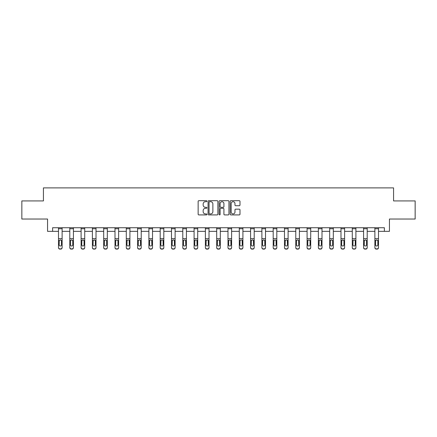 <?xml version="1.0" encoding="UTF-8"?>
<svg xmlns="http://www.w3.org/2000/svg" width="437" height="437" viewBox="0 0 437 437"><rect width="100%" height="100%" fill="white"/><g stroke="black" fill="none" stroke-linecap="round" stroke-linejoin="round"><path stroke-width="0.66" d="M206.914 201.195A0.497 0.497 0 0 0 206.411 200.698L198.862 200.698A0.71 0.71 0 0 0 198.147 201.413L198.147 214.206A0.71 0.71 0 0 0 198.862 214.917L206.411 214.917A0.497 0.497 0 0 0 206.914 214.42A0.497 0.497 0 0 0 206.411 213.922L205.434 213.922A2.272 2.272 0 0 1 203.161 211.65L203.161 210.579A2.272 2.272 0 0 1 205.434 208.307L206.411 208.307A0.497 0.497 0 0 0 206.914 207.81A0.497 0.497 0 0 0 206.411 207.313L205.434 207.313A2.272 2.272 0 0 1 203.161 205.035L203.161 203.97A2.272 2.272 0 0 1 205.434 201.697L206.411 201.697A0.497 0.497 0 0 0 206.914 201.195M239.279 205.712A0.71 0.71 0 0 0 239.989 205.002L239.989 201.413A0.71 0.71 0 0 0 239.279 200.698L230.889 200.698A0.71 0.71 0 0 0 230.179 201.413L230.179 214.206A0.71 0.71 0 0 0 230.889 214.917L239.279 214.917A0.71 0.71 0 0 0 239.989 214.206L239.989 209.869A0.71 0.71 0 0 0 239.279 209.159L235.685 209.159A0.71 0.71 0 0 0 234.975 209.869L234.975 212.021A1.901 1.901 0 0 1 233.074 213.922A1.901 1.901 0 0 1 231.173 212.021L231.173 203.598A1.901 1.901 0 0 1 233.074 201.697A1.901 1.901 0 0 1 234.975 203.598L234.975 205.002A0.71 0.71 0 0 0 235.685 205.712L239.279 205.712M52.631 231.348L52.631 227.726L384.369 227.726L384.369 231.348L389.438 231.348L389.438 219.035L415.15 219.035L415.15 200.927L393.568 200.927L393.568 187.888L43.432 187.888L43.432 200.927L21.85 200.927L21.85 219.035L47.562 219.035L47.562 231.348L58.498 231.348M217.877 201.413A0.71 0.71 0 0 0 217.167 200.698L208.777 200.698A0.71 0.71 0 0 0 208.067 201.413L208.067 214.206A0.71 0.71 0 0 0 208.777 214.917L217.167 214.917A0.71 0.71 0 0 0 217.877 214.206L217.877 201.413M219.833 200.698L228.223 200.698A0.71 0.71 0 0 1 228.933 201.413L228.933 214.206A0.71 0.71 0 0 1 228.223 214.917L224.634 214.917A0.71 0.71 0 0 1 223.919 214.206L223.919 209.017A0.71 0.71 0 0 0 223.209 208.307L220.827 208.307A0.71 0.71 0 0 0 220.117 209.017L220.117 214.42A0.497 0.497 0 0 1 219.62 214.917A0.497 0.497 0 0 1 219.123 214.42L219.123 201.413A0.71 0.71 0 0 1 219.833 200.698M62.12 231.348L69.8 231.348M73.421 231.348L81.096 231.348M84.718 231.348L92.398 231.348M96.02 231.348L103.695 231.348M107.316 231.348L114.997 231.348M118.618 231.348L126.293 231.348M129.915 231.348L137.595 231.348M141.217 231.348L148.891 231.348M152.513 231.348L160.193 231.348M163.815 231.348L171.49 231.348M175.111 231.348L182.792 231.348M186.413 231.348L194.088 231.348M197.71 231.348L205.39 231.348M209.012 231.348L216.692 231.348M220.308 231.348L227.988 231.348M231.61 231.348L239.29 231.348M242.912 231.348L250.587 231.348M254.208 231.348L261.889 231.348M265.51 231.348L273.185 231.348M276.807 231.348L284.487 231.348M288.109 231.348L295.783 231.348M299.405 231.348L307.085 231.348M310.707 231.348L318.382 231.348M322.003 231.348L329.684 231.348M333.305 231.348L340.98 231.348M344.602 231.348L352.282 231.348M355.904 231.348L363.579 231.348M367.2 231.348L374.88 231.348M378.502 231.348L384.369 231.348M209.558 201.697A0.497 0.497 0 0 0 209.061 202.194L209.061 213.425A0.497 0.497 0 0 0 209.558 213.922L210.59 213.922A2.272 2.272 0 0 0 212.868 211.65L212.868 203.97A2.272 2.272 0 0 0 210.59 201.697L209.558 201.697M223.919 203.631A1.901 1.901 0 0 0 222.018 201.73A1.901 1.901 0 0 0 220.117 203.631L220.117 206.603A0.71 0.71 0 0 0 220.827 207.313L223.209 207.313A0.71 0.71 0 0 0 223.919 206.603L223.919 203.631M58.498 240.738L58.498 247.446A1.448 1.437 -0 0 0 59.951 248.882L60.672 248.882A1.448 1.437 -0 0 0 62.12 247.446L62.12 247.67A1.448 1.437 180 0 1 60.672 249.112L60.672 248.882M61.47 244.857L61.47 241.044L61.47 244.857A1.158 1.147 180 0 1 60.311 246.009A1.158 1.147 180 0 0 61.47 244.857M59.153 245.086L59.153 244.857A1.158 1.147 180 0 0 60.311 246.009M59.705 240.05L59.153 240.951M60.918 240.05L60.311 239.88L61.344 240.508L61.47 241.044M58.498 247.446L58.498 227.743L62.12 227.743L62.12 247.446M59.951 248.882L60.672 249.112M59.951 249.112A1.448 1.437 180 0 1 58.498 247.67M58.498 240.508L59.279 240.508L59.153 244.857M59.279 240.508L60.311 239.88M69.8 240.738L69.8 247.446A1.448 1.437 -0 0 0 71.247 248.882L71.974 248.882A1.448 1.437 -0 0 0 73.421 247.446L73.421 247.67A1.448 1.437 180 0 1 71.974 249.112L71.974 248.882M72.771 244.857L72.771 241.044L72.771 244.857A1.158 1.147 180 0 1 71.608 246.009A1.158 1.147 180 0 0 72.771 244.857M70.45 245.086L70.45 244.857A1.158 1.147 180 0 0 71.608 246.009M71.007 240.05L70.45 240.951M72.214 240.05L71.608 239.88L72.64 240.508L72.771 241.044M81.096 240.738L81.096 247.446A1.448 1.437 -0 0 0 82.549 248.882L83.27 248.882A1.448 1.437 -0 0 0 84.718 247.446L84.718 247.67A1.448 1.437 180 0 1 83.27 249.112L83.27 248.882M84.068 244.857L84.068 241.044L84.068 244.857A1.158 1.147 180 0 1 82.91 246.009A1.158 1.147 180 0 0 84.068 244.857M81.752 245.086L81.752 244.857A1.158 1.147 180 0 0 82.91 246.009M82.303 240.05L81.752 240.951M83.516 240.05L82.91 239.88L83.942 240.508L84.068 241.044M69.8 247.446L69.8 227.743L73.421 227.743L73.421 247.446M71.247 248.882L71.974 249.112M71.247 249.112A1.448 1.437 180 0 1 69.8 247.67M69.8 240.508L70.581 240.508L70.45 244.857M70.581 240.508L71.608 239.88M81.096 247.446L81.096 227.743L84.718 227.743L84.718 247.446M82.549 248.882L83.27 249.112M82.549 249.112A1.448 1.437 180 0 1 81.096 247.67M81.096 240.508L81.877 240.508L81.752 244.857M81.877 240.508L82.91 239.88M92.398 240.738L92.398 247.446A1.448 1.437 -0 0 0 93.846 248.882L94.572 248.882A1.448 1.437 -0 0 0 96.02 247.446L96.02 247.67A1.448 1.437 180 0 1 94.572 249.112L94.572 248.882M95.37 244.857L95.37 241.044L95.37 244.857A1.158 1.147 180 0 1 94.206 246.009A1.158 1.147 180 0 0 95.37 244.857M93.048 245.086L93.048 244.857A1.158 1.147 180 0 0 94.206 246.009M93.605 240.05L93.048 240.951M94.813 240.05L94.206 239.88L95.239 240.508L95.37 241.044M103.695 240.738L103.695 247.446A1.448 1.437 -0 0 0 105.148 248.882L105.869 248.882A1.448 1.437 -0 0 0 107.316 247.446L107.316 247.67A1.448 1.437 180 0 1 105.869 249.112L105.869 248.882M106.666 244.857L106.666 241.044L106.666 244.857A1.158 1.147 180 0 1 105.508 246.009A1.158 1.147 180 0 0 106.666 244.857M104.35 245.086L104.35 244.857A1.158 1.147 180 0 0 105.508 246.009M104.902 240.05L104.35 240.951M106.115 240.05L105.508 239.88L106.541 240.508L106.666 241.044M114.997 240.738L114.997 247.446A1.448 1.437 -0 0 0 116.444 248.882L117.171 248.882A1.448 1.437 -0 0 0 118.618 247.446L118.618 247.67A1.448 1.437 180 0 1 117.171 249.112L117.171 248.882M117.968 244.857L117.968 241.044L117.968 244.857A1.158 1.147 180 0 1 116.805 246.009A1.158 1.147 180 0 0 117.968 244.857M115.647 245.086L115.647 244.857A1.158 1.147 180 0 0 116.805 246.009M116.204 240.05L115.647 240.951M117.411 240.05L116.805 239.88L117.837 240.508L117.968 241.044M92.398 247.446L92.398 227.743L96.02 227.743L96.02 247.446M93.846 248.882L94.572 249.112M93.846 249.112A1.448 1.437 180 0 1 92.398 247.67M92.398 240.508L93.179 240.508L93.048 244.857M93.179 240.508L94.206 239.88M103.695 247.446L103.695 227.743L107.316 227.743L107.316 247.446M105.148 248.882L105.869 249.112M105.148 249.112A1.448 1.437 180 0 1 103.695 247.67M103.695 240.508L104.476 240.508L104.35 244.857M104.476 240.508L105.508 239.88M114.997 247.446L114.997 227.743L118.618 227.743L118.618 247.446M116.444 248.882L117.171 249.112M116.444 249.112A1.448 1.437 180 0 1 114.997 247.67M114.997 240.508L115.778 240.508L115.647 244.857M115.778 240.508L116.805 239.88M126.293 247.446A1.448 1.437 -0 0 0 127.746 248.882L127.746 249.112A1.448 1.437 180 0 1 126.293 247.67L126.293 227.743L129.915 227.743L129.915 247.67A1.448 1.437 180 0 1 128.467 249.112L128.467 248.882A1.448 1.437 -0 0 0 129.915 247.446M127.746 249.112L128.467 249.112M127.746 248.882L128.467 248.882M129.139 240.508L129.265 244.857A1.158 1.147 180 0 1 128.107 246.009A1.158 1.147 180 0 1 126.949 244.857L127.074 240.508L128.107 239.88L129.915 240.508M137.595 247.446A1.448 1.437 -0 0 0 139.042 248.882L139.042 249.112A1.448 1.437 180 0 1 137.595 247.67L137.595 227.743L141.217 227.743L141.217 247.67A1.448 1.437 180 0 1 139.769 249.112L139.769 248.882A1.448 1.437 -0 0 0 141.217 247.446M139.042 249.112L139.769 249.112M139.042 248.882L139.769 248.882M140.435 240.508L140.567 244.857A1.158 1.147 180 0 1 139.403 246.009A1.158 1.147 180 0 1 138.245 244.857L138.376 240.508L139.403 239.88L141.217 240.508M148.891 247.446A1.448 1.437 -0 0 0 150.344 248.882L150.344 249.112A1.448 1.437 180 0 1 148.891 247.67L148.891 227.743L152.513 227.743L152.513 247.67A1.448 1.437 180 0 1 151.065 249.112L151.065 248.882A1.448 1.437 -0 0 0 152.513 247.446M150.344 249.112L151.065 249.112M150.344 248.882L151.065 248.882M151.737 240.508L151.863 244.857A1.158 1.147 180 0 1 150.705 246.009A1.158 1.147 180 0 1 149.547 244.857L149.673 240.508L150.705 239.88L152.513 240.508M160.193 247.446A1.448 1.437 -0 0 0 161.641 248.882L161.641 249.112A1.448 1.437 180 0 1 160.193 247.67L160.193 227.743L163.815 227.743L163.815 247.67A1.448 1.437 180 0 1 162.367 249.112L162.367 248.882A1.448 1.437 -0 0 0 163.815 247.446M161.641 249.112L162.367 249.112M161.641 248.882L162.367 248.882M163.034 240.508L163.165 244.857A1.158 1.147 180 0 1 162.001 246.009A1.158 1.147 180 0 1 160.843 244.857L160.974 240.508L162.001 239.88L163.815 240.508M171.49 247.446A1.448 1.437 -0 0 0 172.943 248.882L172.943 249.112A1.448 1.437 180 0 1 171.49 247.67L171.49 227.743L175.111 227.743L175.111 247.67A1.448 1.437 180 0 1 173.664 249.112L173.664 248.882A1.448 1.437 -0 0 0 175.111 247.446M172.943 249.112L173.664 249.112M172.943 248.882L173.664 248.882M174.336 240.508L174.461 244.857A1.158 1.147 180 0 1 173.303 246.009A1.158 1.147 180 0 1 172.145 244.857L172.271 240.508L173.303 239.88L175.111 240.508M182.792 247.446A1.448 1.437 -0 0 0 184.239 248.882L184.239 249.112A1.448 1.437 180 0 1 182.792 247.67L182.792 227.743L186.413 227.743L186.413 247.67A1.448 1.437 180 0 1 184.966 249.112L184.966 248.882A1.448 1.437 -0 0 0 186.413 247.446M184.239 249.112L184.966 249.112M184.239 248.882L184.966 248.882M185.632 240.508L185.763 244.857A1.158 1.147 180 0 1 184.6 246.009A1.158 1.147 180 0 1 183.442 244.857L183.573 240.508L184.6 239.88L186.413 240.508M194.088 247.446A1.448 1.437 -0 0 0 195.541 248.882L195.541 249.112A1.448 1.437 180 0 1 194.088 247.67L194.088 227.743L197.71 227.743L197.71 247.67A1.448 1.437 180 0 1 196.262 249.112L196.262 248.882A1.448 1.437 -0 0 0 197.71 247.446M195.541 249.112L196.262 249.112M195.541 248.882L196.262 248.882M196.934 240.508L197.06 244.857A1.158 1.147 180 0 1 195.902 246.009A1.158 1.147 180 0 1 194.744 244.857L194.869 240.508L195.902 239.88L197.71 240.508M205.39 247.446A1.448 1.437 -0 0 0 206.838 248.882L206.838 249.112A1.448 1.437 180 0 1 205.39 247.67L205.39 227.743L209.012 227.743L209.012 247.67A1.448 1.437 180 0 1 207.564 249.112L207.564 248.882A1.448 1.437 -0 0 0 209.012 247.446M206.838 249.112L207.564 249.112M206.838 248.882L207.564 248.882M208.231 240.508L208.362 244.857A1.158 1.147 180 0 1 207.198 246.009A1.158 1.147 180 0 1 206.04 244.857L206.171 240.508L207.198 239.88L209.012 240.508M216.692 247.446A1.448 1.437 -0 0 0 218.139 248.882L218.139 249.112A1.448 1.437 180 0 1 216.692 247.67L216.692 227.743L220.308 227.743L220.308 247.67A1.448 1.437 180 0 1 218.861 249.112L218.861 248.882A1.448 1.437 -0 0 0 220.308 247.446M218.139 249.112L218.861 249.112M218.139 248.882L218.861 248.882M219.532 240.508L219.658 244.857A1.158 1.147 180 0 1 218.5 246.009A1.158 1.147 180 0 1 217.342 244.857L217.468 240.508L218.5 239.88L220.308 240.508M227.988 247.446A1.448 1.437 -0 0 0 229.436 248.882L229.436 249.112A1.448 1.437 180 0 1 227.988 247.67L227.988 227.743L231.61 227.743L231.61 247.67A1.448 1.437 180 0 1 230.162 249.112L230.162 248.882A1.448 1.437 -0 0 0 231.61 247.446M229.436 249.112L230.162 249.112M229.436 248.882L230.162 248.882M230.829 240.508L230.96 244.857A1.158 1.147 180 0 1 229.802 246.009A1.158 1.147 180 0 1 228.638 244.857L228.77 240.508L229.802 239.88L231.61 240.508M239.29 247.446A1.448 1.437 -0 0 0 240.738 248.882L240.738 249.112A1.448 1.437 180 0 1 239.29 247.67L239.29 227.743L242.912 227.743L242.912 247.67A1.448 1.437 180 0 1 241.459 249.112L241.459 248.882A1.448 1.437 -0 0 0 242.912 247.446M240.738 249.112L241.459 249.112M240.738 248.882L241.459 248.882M242.131 240.508L242.256 244.857A1.158 1.147 180 0 1 241.098 246.009A1.158 1.147 180 0 1 239.94 244.857L240.066 240.508L241.098 239.88L242.912 240.508M250.587 247.446A1.448 1.437 -0 0 0 252.034 248.882L252.034 249.112A1.448 1.437 180 0 1 250.587 247.67L250.587 227.743L254.208 227.743L254.208 247.67A1.448 1.437 180 0 1 252.761 249.112L252.761 248.882A1.448 1.437 -0 0 0 254.208 247.446M252.034 249.112L252.761 249.112M252.034 248.882L252.761 248.882M253.427 240.508L253.558 244.857A1.158 1.147 180 0 1 252.4 246.009A1.158 1.147 180 0 1 251.237 244.857L251.368 240.508L252.4 239.88L254.208 240.508M261.889 247.446A1.448 1.437 -0 0 0 263.336 248.882L263.336 249.112A1.448 1.437 180 0 1 261.889 247.67L261.889 227.743L265.51 227.743L265.51 247.67A1.448 1.437 180 0 1 264.057 249.112L264.057 248.882A1.448 1.437 -0 0 0 265.51 247.446M263.336 249.112L264.057 249.112M263.336 248.882L264.057 248.882M264.729 240.508L264.855 244.857A1.158 1.147 180 0 1 263.697 246.009A1.158 1.147 180 0 1 262.539 244.857L262.664 240.508L263.697 239.88L265.51 240.508M273.185 247.446A1.448 1.437 -0 0 0 274.633 248.882L274.633 249.112A1.448 1.437 180 0 1 273.185 247.67L273.185 227.743L276.807 227.743L276.807 247.67A1.448 1.437 180 0 1 275.359 249.112L275.359 248.882A1.448 1.437 -0 0 0 276.807 247.446M274.633 249.112L275.359 249.112M274.633 248.882L275.359 248.882M276.026 240.508L276.157 244.857A1.158 1.147 180 0 1 274.999 246.009A1.158 1.147 180 0 1 273.835 244.857L273.966 240.508L274.999 239.88L276.807 240.508M284.487 247.446A1.448 1.437 -0 0 0 285.935 248.882L285.935 249.112A1.448 1.437 180 0 1 284.487 247.67L284.487 227.743L288.109 227.743L288.109 247.67A1.448 1.437 180 0 1 286.656 249.112L286.656 248.882A1.448 1.437 -0 0 0 288.109 247.446M285.935 249.112L286.656 249.112M285.935 248.882L286.656 248.882M287.327 240.508L287.453 244.857A1.158 1.147 180 0 1 286.295 246.009A1.158 1.147 180 0 1 285.137 244.857L285.263 240.508L286.295 239.88L288.109 240.508M295.783 247.446A1.448 1.437 -0 0 0 297.231 248.882L297.231 249.112A1.448 1.437 180 0 1 295.783 247.67L295.783 227.743L299.405 227.743L299.405 247.67A1.448 1.437 180 0 1 297.958 249.112L297.958 248.882A1.448 1.437 -0 0 0 299.405 247.446M297.231 249.112L297.958 249.112M297.231 248.882L297.958 248.882M298.624 240.508L298.755 244.857A1.158 1.147 180 0 1 297.597 246.009A1.158 1.147 180 0 1 296.433 244.857L296.565 240.508L297.597 239.88L299.405 240.508M126.293 240.738L126.293 247.67M128.107 246.009A1.158 1.147 180 0 0 129.265 244.857L129.265 241.044M127.5 240.05L126.949 240.951M128.713 240.05L128.107 239.88M137.595 240.738L137.595 247.67M139.403 246.009A1.158 1.147 180 0 0 140.567 244.857L140.567 241.044M138.802 240.05L138.245 240.951M140.009 240.05L139.403 239.88M148.891 240.738L148.891 247.67M150.705 246.009A1.158 1.147 180 0 0 151.863 244.857L151.863 241.044M150.099 240.05L149.547 240.951M151.311 240.05L150.705 239.88M160.193 240.738L160.193 247.67M162.001 246.009A1.158 1.147 180 0 0 163.165 244.857L163.165 241.044M161.4 240.05L160.843 240.951M162.608 240.05L162.001 239.88M171.49 240.738L171.49 247.67M173.303 246.009A1.158 1.147 180 0 0 174.461 244.857L174.461 241.044M172.697 240.05L172.145 240.951M173.91 240.05L173.303 239.88M182.792 240.738L182.792 247.67M184.6 246.009A1.158 1.147 180 0 0 185.763 244.857L185.763 241.044M183.999 240.05L183.442 240.951M185.206 240.05L184.6 239.88M194.088 240.738L194.088 247.67M195.902 246.009A1.158 1.147 180 0 0 197.06 244.857L197.06 241.044M195.295 240.05L194.744 240.951M196.508 240.05L195.902 239.88M205.39 240.738L205.39 247.67M207.198 246.009A1.158 1.147 180 0 0 208.362 244.857L208.362 241.044M206.597 240.05L206.04 240.951M207.804 240.05L207.198 239.88M216.692 240.738L216.692 247.67M218.5 246.009A1.158 1.147 180 0 0 219.658 244.857L219.658 241.044M217.894 240.05L217.342 240.951M219.106 240.05L218.5 239.88M227.988 240.738L227.988 247.67M229.802 246.009A1.158 1.147 180 0 0 230.96 244.857L230.96 241.044M229.196 240.05L228.638 240.951M230.403 240.05L229.802 239.88M239.29 240.738L239.29 247.67M241.098 246.009A1.158 1.147 180 0 0 242.256 244.857L242.256 241.044M240.492 240.05L239.94 240.951M241.705 240.05L241.098 239.88M250.587 240.738L250.587 247.67M252.4 246.009A1.158 1.147 180 0 0 253.558 244.857L253.558 241.044M251.794 240.05L251.237 240.951M253.001 240.05L252.4 239.88M261.889 240.738L261.889 247.67M263.697 246.009A1.158 1.147 180 0 0 264.855 244.857L264.855 241.044M263.09 240.05L262.539 240.951M264.303 240.05L263.697 239.88M273.185 240.738L273.185 247.67M274.999 246.009A1.158 1.147 180 0 0 276.157 244.857L276.157 241.044M274.392 240.05L273.835 240.951M275.6 240.05L274.999 239.88M284.487 240.738L284.487 247.67M286.295 246.009A1.158 1.147 180 0 0 287.453 244.857L287.453 241.044M285.689 240.05L285.137 240.951M286.901 240.05L286.295 239.88M295.783 240.738L295.783 247.67M297.597 246.009A1.158 1.147 180 0 0 298.755 244.857L298.755 241.044M296.991 240.05L296.433 240.951M298.198 240.05L297.597 239.88M307.085 240.738L307.085 247.446A1.448 1.437 -0 0 0 308.533 248.882L309.254 248.882A1.448 1.437 -0 0 0 310.707 247.446L310.707 247.67A1.448 1.437 180 0 1 309.254 249.112L309.254 248.882M310.052 244.857L310.052 241.044L310.052 244.857A1.158 1.147 180 0 1 308.893 246.009A1.158 1.147 180 0 0 310.052 244.857M307.735 245.086L307.735 244.857A1.158 1.147 180 0 0 308.893 246.009M308.287 240.05L307.735 240.951M309.5 240.05L308.893 239.88L309.926 240.508L310.052 241.044M318.382 240.738L318.382 247.446A1.448 1.437 -0 0 0 319.829 248.882L320.556 248.882A1.448 1.437 -0 0 0 322.003 247.446L322.003 247.67A1.448 1.437 180 0 1 320.556 249.112L320.556 248.882M321.353 244.857L321.353 241.044L321.353 244.857A1.158 1.147 180 0 1 320.195 246.009A1.158 1.147 180 0 0 321.353 244.857M319.032 245.086L319.032 244.857A1.158 1.147 180 0 0 320.195 246.009M319.589 240.05L319.032 240.951M320.796 240.05L320.195 239.88L321.222 240.508L321.353 241.044M307.085 247.446L307.085 227.743L310.707 227.743L310.707 247.446M308.533 248.882L309.254 249.112M308.533 249.112A1.448 1.437 180 0 1 307.085 247.67M307.085 240.508L307.861 240.508L307.735 244.857M307.861 240.508L308.893 239.88M318.382 247.446L318.382 227.743L322.003 227.743L322.003 247.446M319.829 248.882L320.556 249.112M319.829 249.112A1.448 1.437 180 0 1 318.382 247.67M318.382 240.508L319.163 240.508L319.032 244.857M319.163 240.508L320.195 239.88M329.684 240.738L329.684 247.446A1.448 1.437 -0 0 0 331.131 248.882L331.852 248.882A1.448 1.437 -0 0 0 333.305 247.446L333.305 247.67A1.448 1.437 180 0 1 331.852 249.112L331.852 248.882M332.65 244.857L332.65 241.044L332.65 244.857A1.158 1.147 180 0 1 331.492 246.009A1.158 1.147 180 0 0 332.65 244.857M330.334 245.086L330.334 244.857A1.158 1.147 180 0 0 331.492 246.009M330.885 240.05L330.334 240.951M332.098 240.05L331.492 239.88L332.524 240.508L332.65 241.044M329.684 247.446L329.684 227.743L333.305 227.743L333.305 247.446M331.131 248.882L331.852 249.112M331.131 249.112A1.448 1.437 180 0 1 329.684 247.67M329.684 240.508L330.459 240.508L330.334 244.857M330.459 240.508L331.492 239.88M340.98 240.738L340.98 247.446A1.448 1.437 -0 0 0 342.428 248.882L343.154 248.882A1.448 1.437 -0 0 0 344.602 247.446L344.602 247.67A1.448 1.437 180 0 1 343.154 249.112L343.154 248.882M343.952 244.857L343.952 241.044L343.952 244.857A1.158 1.147 180 0 1 342.794 246.009A1.158 1.147 180 0 0 343.952 244.857M341.63 245.086L341.63 244.857A1.158 1.147 180 0 0 342.794 246.009M342.187 240.05L341.63 240.951M343.395 240.05L342.794 239.88L343.821 240.508L343.952 241.044M340.98 247.446L340.98 227.743L344.602 227.743L344.602 247.446M342.428 248.882L343.154 249.112M342.428 249.112A1.448 1.437 180 0 1 340.98 247.67M340.98 240.508L341.761 240.508L341.63 244.857M341.761 240.508L342.794 239.88M352.282 240.738L352.282 247.446A1.448 1.437 -0 0 0 353.73 248.882L354.451 248.882A1.448 1.437 -0 0 0 355.904 247.446L355.904 247.67A1.448 1.437 180 0 1 354.451 249.112L354.451 248.882M355.248 244.857L355.248 241.044L355.248 244.857A1.158 1.147 180 0 1 354.09 246.009A1.158 1.147 180 0 0 355.248 244.857M352.932 245.086L352.932 244.857A1.158 1.147 180 0 0 354.09 246.009M353.484 240.05L352.932 240.951M354.697 240.05L354.09 239.88L355.123 240.508L355.248 241.044M352.282 247.446L352.282 227.743L355.904 227.743L355.904 247.446M353.73 248.882L354.451 249.112M353.73 249.112A1.448 1.437 180 0 1 352.282 247.67M352.282 240.508L353.058 240.508L352.932 244.857M353.058 240.508L354.09 239.88M363.579 240.738L363.579 247.446A1.448 1.437 -0 0 0 365.026 248.882L365.753 248.882A1.448 1.437 -0 0 0 367.2 247.446L367.2 247.67A1.448 1.437 180 0 1 365.753 249.112L365.753 248.882M366.55 244.857L366.55 241.044L366.55 244.857A1.158 1.147 180 0 1 365.392 246.009A1.158 1.147 180 0 0 366.55 244.857M364.229 245.086L364.229 244.857A1.158 1.147 180 0 0 365.392 246.009M364.786 240.05L364.229 240.951M365.993 240.05L365.392 239.88L366.419 240.508L366.55 241.044M363.579 247.446L363.579 227.743L367.2 227.743L367.2 247.446M365.026 248.882L365.753 249.112M365.026 249.112A1.448 1.437 180 0 1 363.579 247.67M363.579 240.508L364.36 240.508L364.229 244.857M364.36 240.508L365.392 239.88M374.88 240.738L374.88 247.446A1.448 1.437 -0 0 0 376.328 248.882L377.049 248.882A1.448 1.437 -0 0 0 378.502 247.446L378.502 247.67A1.448 1.437 180 0 1 377.049 249.112L377.049 248.882M377.847 244.857L377.847 241.044L377.847 244.857A1.158 1.147 180 0 1 376.689 246.009A1.158 1.147 180 0 0 377.847 244.857M375.53 245.086L375.53 244.857A1.158 1.147 180 0 0 376.689 246.009M376.082 240.05L375.53 240.951M377.295 240.05L376.689 239.88L377.721 240.508L377.847 241.044M374.88 247.446L374.88 227.743L378.502 227.743L378.502 247.446M376.328 248.882L377.049 249.112M376.328 249.112A1.448 1.437 180 0 1 374.88 247.67M374.88 240.508L375.656 240.508L375.53 244.857M375.656 240.508L376.689 239.88M61.344 240.508L62.12 240.508M58.498 238.635L62.12 238.635M58.498 228.737L62.12 228.737M72.64 240.508L73.421 240.508M69.8 238.635L73.421 238.635M69.8 228.737L73.421 228.737M83.942 240.508L84.718 240.508M81.096 238.635L84.718 238.635M81.096 228.737L84.718 228.737M95.239 240.508L96.02 240.508M92.398 238.635L96.02 238.635M92.398 228.737L96.02 228.737M106.541 240.508L107.316 240.508M103.695 238.635L107.316 238.635M103.695 228.737L107.316 228.737M117.837 240.508L118.618 240.508M114.997 238.635L118.618 238.635M114.997 228.737L118.618 228.737M126.293 240.508L127.074 240.508M126.293 238.635L129.915 238.635M126.293 228.737L129.915 228.737M137.595 240.508L138.376 240.508M137.595 238.635L141.217 238.635M137.595 228.737L141.217 228.737M148.891 240.508L149.673 240.508M148.891 238.635L152.513 238.635M148.891 228.737L152.513 228.737M160.193 240.508L160.974 240.508M160.193 238.635L163.815 238.635M160.193 228.737L163.815 228.737M171.49 240.508L172.271 240.508M171.49 238.635L175.111 238.635M171.49 228.737L175.111 228.737M182.792 240.508L183.573 240.508M182.792 238.635L186.413 238.635M182.792 228.737L186.413 228.737M194.088 240.508L194.869 240.508M194.088 238.635L197.71 238.635M194.088 228.737L197.71 228.737M205.39 240.508L206.171 240.508M205.39 238.635L209.012 238.635M205.39 228.737L209.012 228.737M216.692 240.508L217.468 240.508M216.692 238.635L220.308 238.635M216.692 228.737L220.308 228.737M227.988 240.508L228.77 240.508M227.988 238.635L231.61 238.635M227.988 228.737L231.61 228.737M239.29 240.508L240.066 240.508M239.29 238.635L242.912 238.635M239.29 228.737L242.912 228.737M250.587 240.508L251.368 240.508M250.587 238.635L254.208 238.635M250.587 228.737L254.208 228.737M261.889 240.508L262.664 240.508M261.889 238.635L265.51 238.635M261.889 228.737L265.51 228.737M273.185 240.508L273.966 240.508M273.185 238.635L276.807 238.635M273.185 228.737L276.807 228.737M284.487 240.508L285.263 240.508M284.487 238.635L288.109 238.635M284.487 228.737L288.109 228.737M295.783 240.508L296.565 240.508M295.783 238.635L299.405 238.635M295.783 228.737L299.405 228.737M309.926 240.508L310.707 240.508M307.085 238.635L310.707 238.635M307.085 228.737L310.707 228.737M321.222 240.508L322.003 240.508M318.382 238.635L322.003 238.635M318.382 228.737L322.003 228.737M332.524 240.508L333.305 240.508M329.684 238.635L333.305 238.635M329.684 228.737L333.305 228.737M343.821 240.508L344.602 240.508M340.98 238.635L344.602 238.635M340.98 228.737L344.602 228.737M355.123 240.508L355.904 240.508M352.282 238.635L355.904 238.635M352.282 228.737L355.904 228.737M366.419 240.508L367.2 240.508M363.579 238.635L367.2 238.635M363.579 228.737L367.2 228.737M377.721 240.508L378.502 240.508M374.88 238.635L378.502 238.635M374.88 228.737L378.502 228.737"/></g></svg>
